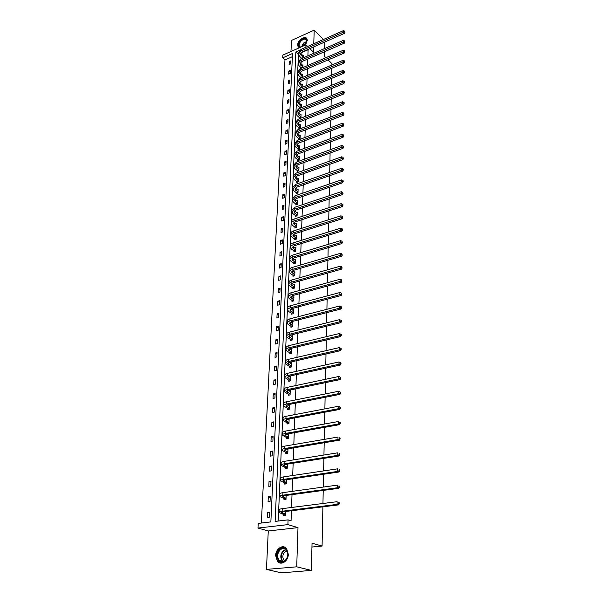 <?xml version="1.0" encoding="UTF-8"?>
<svg xmlns="http://www.w3.org/2000/svg" width="603" height="603" viewBox="0 0 603 603"><rect width="100%" height="100%" fill="white"/><g stroke="black" fill="none" stroke-linecap="round" stroke-linejoin="round"><path stroke-width="0.9" d="M299.653 47.629L298.018 46.461L297.678 44.765C297.633 40.122 305.322 35.17 306.957 38.818L307.296 40.469L304.99 45.263M288.317 554.315C288.309 561.235 280.847 565.938 277.365 561.28L275.639 555.514C275.699 548.609 283.139 543.944 286.636 548.67L288.317 554.315M322.884 506.837L322.085 546.047L312.045 543.205L311.359 570.4L281.397 572.85L266.451 569.398L296.714 566.82L297.988 527.633L287.895 524.618L257.978 528.062L258.227 523.404L270.86 521.904L292.53 53.479L282.686 57.835L282.83 55.107L305.977 44.818L305.887 47.245M311.359 570.4L296.714 566.82M323.412 39.489L314.208 30.15L291.498 40.409L290.97 51.489M297.988 527.633L268.275 530.972L266.451 569.398M268.275 530.972L257.978 528.062M292.38 56.682L284.955 59.946L261.34 523.035M284.955 59.946L282.686 57.835M328.145 59.908L331.921 63.654L331.891 65.018M331.831 68.229L331.688 75.126M331.62 78.345L331.477 85.37M331.416 88.596L331.266 95.741M331.205 98.975L331.055 106.256M330.987 109.497L330.836 116.914M330.768 120.163L330.617 127.715M330.55 130.972L330.391 138.667M330.323 141.931L330.165 149.77M330.097 153.034L329.939 161.016M329.871 164.295L329.705 172.428M329.637 175.707L329.472 183.998M329.404 187.284L329.23 195.734M329.163 199.02L328.989 207.628M328.921 210.922L328.741 219.703M328.673 223.004L328.492 231.944M328.424 235.253L328.236 244.366M328.168 247.675L327.979 256.976M327.911 260.285L327.723 269.767M327.655 273.084L327.452 282.747M327.384 286.063L327.188 295.915M327.12 299.246L326.916 309.294M326.849 312.618L326.638 322.869M326.57 326.2L326.359 336.655M326.291 339.986L326.072 350.652M326.004 353.991L325.778 364.868M325.71 368.207L325.484 379.302M325.416 382.641L325.183 393.97M325.115 397.309L324.881 408.864M324.813 412.211L324.572 424.007M324.504 427.354L324.263 439.391M324.195 442.738L323.939 455.024M323.871 458.37L323.615 470.913M323.547 474.26L323.291 487.073M323.223 490.412L322.952 503.497M311.947 547.034L322.085 546.047M302.42 65.177L302.992 64.928L302.894 67.581M300.505 88.098L300.528 87.488M301.621 84.624L302.231 84.367L302.118 87.427M299.721 107.47L299.691 108.201L301.327 107.545L301.455 104.304L300.807 104.56M298.9 127.972L298.869 128.718L300.52 128.077L300.656 124.753L299.97 125.017M298.055 149.009L298.025 149.778L299.699 149.152L299.834 145.738L299.103 146.009M297.189 170.604L297.158 171.395L298.854 170.785L298.99 167.28L298.214 167.559M296.299 192.787L296.269 193.593L297.98 193.005L298.123 189.402L297.294 189.689M295.387 215.565L295.349 216.402L297.091 215.829L297.234 212.128L296.344 212.422M294.445 238.976L294.407 239.836L296.171 239.285L296.322 235.479L295.364 235.781M293.48 263.051L293.442 263.926L295.229 263.398L295.38 259.494L294.347 259.803M292.485 287.804L292.447 288.709L294.256 288.204L294.415 284.179L293.292 284.495M291.46 313.274L291.422 314.201L293.262 313.726L293.42 309.588L292.191 309.912M290.412 339.489L290.367 340.446L292.229 339.994L292.395 335.735L291.053 336.067M289.327 366.481L289.289 367.468L291.174 367.046L291.347 362.652L289.855 362.991M288.211 394.287L288.166 395.304L290.081 394.912L290.262 390.39L288.596 390.736M287.058 422.952L287.013 423.999L288.958 423.638L289.139 418.972L287.269 419.326M285.875 452.499L285.83 453.577L287.797 453.252L287.97 448.82M284.646 482.98L284.601 484.096L286.606 483.81L286.764 479.656M283.387 514.442L283.342 515.595L285.37 515.346L285.521 511.487M298.47 53.999L278.202 521.037M299.495 50.396L295.847 52.009L275.134 521.399L288.076 519.869L291.068 520.781L291.43 510.756M291.55 507.477L292.01 494.648M292.131 491.37L292.583 478.797M292.704 475.518L293.148 463.202M293.269 459.923L293.706 447.856M293.819 444.569L294.249 432.75M294.37 429.464L294.792 417.879M294.905 414.593L295.319 403.234M295.44 399.947L295.839 388.814M295.96 385.536L296.352 374.621M296.472 371.335L296.857 360.632M296.978 357.353L297.354 346.861M297.475 343.582L297.852 333.293M297.965 330.014L298.334 319.922M298.447 316.643L298.809 306.746M298.93 303.475L299.276 293.767M299.397 290.495L299.744 280.975M299.857 277.704L300.196 268.365M300.317 265.094L300.648 255.928M300.761 252.672L301.093 243.68M301.206 240.416L301.53 231.59M301.643 228.341L301.96 219.68M302.073 216.424L302.382 207.929M302.502 204.681L302.804 196.344M302.917 193.096L303.219 184.91M303.332 181.676L303.626 173.634M303.739 170.408L304.025 162.516M304.146 159.29L304.425 151.541M304.538 148.315L304.817 140.71M304.93 137.492L305.201 130.029M305.314 126.818L305.585 119.484M305.698 116.273L305.962 109.075M306.075 105.872L306.332 98.802M306.445 95.606L306.701 88.664M306.814 85.475L307.063 78.654M307.176 75.465L307.417 68.765M307.53 65.591L307.771 59.011M307.884 55.838L308.103 49.755L300.822 52.966M284.021 498.591L283.975 499.721L285.988 499.457L286.146 495.447M285.264 467.619L285.219 468.719L287.209 468.41L287.375 464.114M286.47 437.612L286.425 438.675L288.385 438.328L288.558 433.768M287.639 408.51L287.593 409.543L289.523 409.166L289.704 404.575L287.94 404.922M288.769 380.282L288.731 381.284L290.631 380.877L290.804 376.415L289.236 376.762M289.87 352.883L289.832 353.855L291.709 353.418L291.875 349.092L290.458 349.431M290.94 326.283L290.902 327.233L292.749 326.766L292.915 322.567L291.626 322.891M291.98 300.445L291.942 301.364L293.759 300.874L293.925 296.789L292.749 297.113M292.983 275.337L292.945 276.234L294.746 275.714L294.905 271.749L293.827 272.059M293.963 250.931L293.932 251.798L295.704 251.255L295.854 247.403L294.859 247.705M294.92 227.195L294.882 228.04L296.631 227.474L296.782 223.728L295.854 224.022M295.847 204.1L295.809 204.922L297.543 204.334L297.686 200.686L296.827 200.98M296.744 181.624L296.714 182.423L298.417 181.82L298.56 178.269L297.754 178.548M297.626 159.735L297.596 160.511L299.276 159.893L299.412 156.433L298.666 156.712M298.477 138.419L298.447 139.18L300.113 138.547L300.249 135.178L299.54 135.449M299.314 117.653L299.284 118.392L300.927 117.743L301.055 114.457L300.392 114.721M300.128 97.415L300.098 98.138L301.719 97.467L301.847 94.272L301.221 94.528M300.905 78.119L300.92 77.681M302.02 74.84L302.616 74.584L302.502 77.44M302.804 55.634L303.369 55.386L303.271 57.85M288.076 519.869L287.895 524.618M324.527 51.737L324.414 56.207L325.914 57.7M324.768 42.037L324.61 48.549M309.844 48.617L313.485 52.197L313.658 46.928M313.764 43.763L314.208 30.15M307.651 46.469L305.977 44.818M290.812 60.888L290.669 63.91L289.108 64.589L289.259 61.566L290.812 60.888M290.367 70.378L290.216 73.438L288.656 74.116L288.799 71.048L290.367 70.378M289.915 79.98L289.764 83.086L288.189 83.749L288.34 80.651L289.915 79.98M289.455 89.711L289.304 92.854L287.721 93.51L287.872 90.367L289.455 89.711M288.988 99.555L288.837 102.744L287.247 103.392L287.397 100.211L288.988 99.555M288.52 109.535L288.362 112.753L286.764 113.402L286.915 110.183L288.52 109.535M288.038 119.635L287.887 122.899L286.274 123.54L286.433 120.276L288.038 119.635M287.556 129.864L287.405 133.173L285.777 133.806L285.943 130.497L287.556 129.864M287.073 140.228L286.915 143.574L285.279 144.2L285.438 140.853L287.073 140.228M286.576 150.727L286.417 154.119L284.774 154.73L284.933 151.345L286.576 150.727M286.071 161.363L285.912 164.8L284.262 165.403L284.42 161.966L286.071 161.363M285.566 172.134L285.4 175.616L283.742 176.212L283.907 172.737L285.566 172.134M285.053 183.048L284.887 186.583L283.214 187.171L283.38 183.644L285.053 183.048M284.533 194.113L284.36 197.686L282.679 198.266L282.845 194.694L284.533 194.113M283.998 205.321L283.832 208.947L282.136 209.52L282.31 205.894L283.998 205.321M283.463 216.688L283.289 220.359L281.586 220.917L281.759 217.246L283.463 216.688M282.92 228.198L282.747 231.929L281.028 232.479L281.209 228.756L282.92 228.198M282.37 239.873L282.196 243.65L280.463 244.192L280.644 240.416L282.37 239.873M281.812 251.707L281.631 255.536L279.89 256.064L280.078 252.242L281.812 251.707M281.247 263.707L281.066 267.589L279.317 268.109L279.498 264.235L281.247 263.707M280.674 275.88L280.485 279.815L278.729 280.32L278.918 276.385L280.674 275.88M280.094 288.211L279.905 292.206L278.126 292.704L278.322 288.716L280.094 288.211M279.506 300.731L279.31 304.779L277.523 305.261L277.719 301.214L279.506 300.731M278.903 313.417L278.707 317.525L276.913 317.992L277.109 313.892L278.903 313.417M278.3 326.291L278.104 330.459L276.287 330.919L276.491 326.758L278.3 326.291M277.681 339.353L277.478 343.582L275.661 344.027L275.865 339.798L277.681 339.353M277.056 352.604L276.852 356.893L275.021 357.323L275.224 353.041L277.056 352.604M276.423 366.051L276.219 370.4L274.373 370.815L274.576 366.473L276.423 366.051M275.782 379.694L275.571 384.111L273.709 384.51L273.92 380.101L275.782 379.694M275.126 393.548L274.915 398.025L273.038 398.41L273.257 393.932L275.126 393.548M274.463 407.598L274.244 412.15L272.36 412.52L272.579 407.975L274.463 407.598M273.792 421.874L273.574 426.487L271.674 426.841L271.893 422.228L273.792 421.874M273.106 436.353L272.888 441.049L270.973 441.381L271.199 436.7L273.106 436.353M272.413 451.067L272.187 455.83L270.265 456.147L270.491 451.391L272.413 451.067M271.712 466.006L271.478 470.837L269.541 471.139L269.775 466.307L271.712 466.006M270.996 481.171L270.762 486.086L268.802 486.372L269.044 481.465L270.996 481.171M270.265 496.586L270.031 501.575L268.064 501.839L268.305 496.849L270.265 496.586M269.526 512.241L269.292 517.306L267.302 517.547L267.551 512.49L269.526 512.241M298.093 54.164L295.847 52.009M269.488 513.085L267.551 512.49M270.227 497.483L268.305 496.849M270.951 482.129L269.044 481.465M271.659 467.008L269.775 466.307M287.473 449.454L286.674 449.039M272.36 452.122L270.491 451.391M288.159 434.62L286.892 434.062M273.053 437.461L271.199 436.7M273.732 423.02L271.893 422.228M274.403 408.796L272.579 407.975M275.066 394.784L273.257 393.932M275.714 380.975L273.92 380.101M276.362 367.37L274.576 366.473M276.988 353.969L275.224 353.041M277.614 340.755L275.865 339.798M278.232 327.731L276.491 326.758M278.835 314.894L277.109 313.892M279.43 302.239L277.719 301.214M280.018 289.757L278.322 288.716M280.599 277.448L278.918 276.385M281.171 265.312L279.498 264.235M281.737 253.35L280.078 252.242M282.294 241.539L280.644 240.416M282.845 229.894L281.209 228.756M283.387 218.407L281.759 217.246M283.915 207.07L282.31 205.894M284.443 195.885L282.845 194.694M284.963 184.85L283.38 183.644M285.483 173.958L283.907 172.737M285.988 163.209L284.42 161.966M286.485 152.597L284.933 151.345M286.983 142.12L285.438 140.853M287.465 131.778L285.943 130.497M287.948 121.572L286.433 120.276M288.422 111.487L286.915 110.183M288.897 101.53L287.397 100.211M289.357 91.701L287.872 90.367M289.817 81.993L288.34 80.651M290.269 72.405L288.799 71.048M290.714 62.931L289.259 61.566M285.234 514.005L281.586 512.573L283.644 511.721L338.554 504.884L337.107 504.379L282.136 511.246C280.011 511.532 278.985 511.962 279.053 512.52L283.206 514.253L285.415 514.193M284.375 515.467L283.206 514.253M338.705 503.58L339.285 503.784L339.293 502.714L338.72 502.51L338.705 503.58L337.107 504.379L337.137 501.696L282.242 508.653C280.124 508.947 279.099 509.377 279.159 509.95L279.061 512.324M338.72 502.51L339.293 502.714M339.285 503.784L338.554 504.884M286.146 495.545L285.664 495.508M285.852 498.131L282.242 496.608L284.284 495.696L338.765 488.309L337.326 487.767L282.792 495.191C280.681 495.5 279.664 495.952 279.732 496.555L283.84 498.402L286.033 498.319M284.97 499.593L283.84 498.402M338.909 486.983L339.481 487.201L339.497 486.146L338.924 485.928L338.909 486.983L337.326 487.767L337.356 485.129L282.89 492.643C280.794 492.953 279.769 493.412 279.837 494.023L279.739 496.344M338.924 485.928L339.497 486.146M339.481 487.201L338.765 488.309M286.757 479.958L285.897 479.784M286.47 482.506L282.89 480.893L284.918 479.928L338.969 471.998L337.544 471.433L283.433 479.393C281.345 479.724 280.335 480.207 280.395 480.847L284.473 482.792L286.644 482.694M285.566 483.96L284.473 482.792M339.112 470.657L339.685 470.883L339.693 469.85L339.127 469.616L339.112 470.657L337.544 471.433L337.574 468.84L283.538 476.883C281.45 477.222 280.44 477.704 280.501 478.352L280.403 480.621M339.127 469.616L339.693 469.85M339.685 470.883L338.969 471.998M284.94 560.941C278.729 566.33 273.581 553.984 279.943 549.197C286.056 543.77 291.385 556.049 284.94 560.941M280.425 549.71C277.342 553.034 276.883 556.531 279.046 560.202C280.817 562.056 282.815 562.184 285.053 560.579C288.144 557.255 288.611 553.765 286.478 550.109C284.691 548.21 282.671 548.082 280.425 549.71M284.706 560.843L283.907 560.134C282.196 557.255 282.558 554.519 284.978 551.911L287.073 551.029M284.691 547.147L279.581 548.338C275.752 552.469 275.179 556.81 277.87 561.363L280.81 563.142M300.4 47.298C297.988 46.092 298.146 43.815 300.882 40.476C304.967 37.605 306.95 38.17 306.821 42.165L304.982 45.263M306.754 42.368L306.626 40.13C305.412 38.615 303.618 38.863 301.244 40.868C299.427 42.828 298.832 44.622 299.465 46.25L300.693 47.17M303.347 45.986L304.583 44.26L306.49 43.062M306.821 38.584C305.141 37.424 303.068 37.929 300.596 40.107C298.342 42.534 297.611 44.758 298.395 46.77L298.764 47.275M287.352 464.627L286.184 464.302M287.073 467.121L283.523 465.426L285.543 464.4L339.172 455.958L337.755 455.363L284.073 463.843C281.993 464.197 280.99 464.709 281.051 465.38L285.091 467.431L287.247 467.31M286.146 468.576L285.091 467.431M339.316 454.602L339.881 454.843L339.888 453.818L339.323 453.577L339.316 454.602L337.755 455.363L337.786 452.815L284.171 461.37C282.098 461.732 281.096 462.245 281.156 462.923L281.058 465.147M339.323 453.577L339.888 453.818M339.881 454.843L339.172 455.958M287.948 449.521L286.5 449.069M287.669 451.979L284.149 450.207L286.154 449.129L339.368 440.182L337.966 439.557L284.691 448.542C282.634 448.911 281.639 449.454 281.691 450.162L285.694 452.303L287.842 452.175M286.719 453.433L285.694 452.303M339.512 438.803L340.069 439.059L340.084 438.057L339.519 437.801L339.512 438.803L337.966 439.557L337.997 437.047L284.797 446.107C282.739 446.484 281.737 447.034 281.797 447.743L281.707 449.913M339.519 437.801L340.084 438.057M340.069 439.059L339.368 440.182M288.528 434.657L286.847 434.07M288.249 437.069L284.767 435.223L286.757 434.085L339.557 424.663L338.17 424.015L285.309 433.474C283.267 433.874 282.272 434.439 282.332 435.17L286.297 437.416L288.422 437.265M287.284 438.524L286.297 437.416M339.7 423.268L340.258 423.532L340.273 422.545L339.715 422.281L339.7 423.268L338.17 424.015L338.2 421.542L285.407 431.085C283.365 431.484 282.377 432.05 282.43 432.796L282.34 434.914M339.715 422.281L340.273 422.545M340.258 423.532L339.557 424.663M289.101 420.02L287.224 419.304M288.829 422.394L285.37 420.464L287.352 419.281L339.753 409.392L338.373 408.713L285.912 418.648C283.885 419.062 282.897 419.65 282.958 420.419L286.885 422.756L289.003 422.59M287.85 423.841L286.885 422.756M339.896 407.982L340.446 408.254L340.454 407.281L339.904 407.01L339.896 407.982L338.373 408.713L338.404 406.286L286.01 416.289C283.983 416.711 283.003 417.306 283.056 418.075L282.965 420.148M338.404 406.286L339.904 407.01M340.446 408.254L339.753 409.392M289.666 405.6L287.616 404.771M289.395 407.937L285.965 405.94L287.933 404.703L339.941 394.362L338.569 393.661L286.515 404.04C284.495 404.477 283.516 405.095 283.568 405.894L287.465 408.314L289.568 408.133M288.4 409.384L287.465 408.314M340.077 392.937L340.627 393.224L340.635 392.267L340.092 391.98L340.077 392.937L338.569 393.661L338.6 391.272L286.606 401.726C284.593 402.163 283.614 402.781 283.666 403.588L283.583 405.608M338.6 391.272L340.092 391.98M340.627 393.224L339.941 394.362M290.216 391.407L288.03 390.465M289.953 393.699L286.553 391.626L288.505 390.345L340.122 379.573L338.765 378.85L287.096 389.666C285.098 390.118 284.126 390.759 284.179 391.588L288.038 394.091L290.118 393.895M288.943 395.146L288.038 394.091M340.265 378.134L340.808 378.428L340.816 377.486L340.273 377.192L340.265 378.134L338.765 378.85L338.796 376.491L287.194 387.382C285.196 387.835 284.224 388.475 284.269 389.312L284.186 391.294M338.796 376.491L340.273 377.192M340.808 378.428L340.122 379.573M290.767 377.418L288.46 376.37M290.503 379.671L287.134 377.538L289.078 376.212L340.303 365.019L338.961 364.265L287.676 375.503C285.694 375.971 284.722 376.634 284.774 377.493L288.603 380.078L290.669 379.875M289.485 381.119L288.603 380.078M340.446 363.564L340.981 363.865L340.996 362.938L340.454 362.637L340.446 363.564L338.961 364.265L338.992 361.951L287.767 373.257C285.784 373.724 284.82 374.395 284.865 375.254L284.789 377.192M338.992 361.951L340.454 362.637M340.981 363.865L340.303 365.019M291.309 363.639L288.897 362.493M291.045 365.855L287.706 363.654L289.636 362.282L340.484 350.682L339.15 349.906L288.249 361.559C286.274 362.041 285.317 362.727 285.362 363.617L289.161 366.277L291.211 366.059M290.013 367.302L289.161 366.277M340.627 349.212L341.155 349.521L341.17 348.617L340.635 348.3L340.627 349.212L339.15 349.906L339.18 347.63L288.34 359.343C286.372 359.833 285.407 360.519 285.453 361.408L285.377 363.3M339.18 347.63L340.635 348.3M341.155 349.521L340.484 350.682M291.837 350.064L289.35 348.828M291.581 352.242L288.264 349.981L290.186 348.564L340.665 336.572L339.338 335.781L288.807 347.818C286.855 348.323 285.897 349.024 285.943 349.936L287.277 351.383L289.704 352.687L291.746 352.446M290.54 353.69L289.704 352.687M340.801 335.087L341.328 335.411L341.336 334.514L340.808 334.19L340.801 335.087L339.338 335.781L339.368 333.534L288.897 345.64C286.945 346.137 285.988 346.853 286.033 347.765L285.95 349.619M339.368 333.534L340.808 334.19M341.328 335.411L340.665 336.572M292.357 336.685L289.802 335.366M292.101 338.833L288.822 336.504L290.721 335.049L340.838 322.68L339.519 321.859L289.365 334.281C287.42 334.801 286.47 335.532 286.508 336.466L287.835 337.944L290.247 339.285L292.267 339.037M291.053 340.28L290.247 339.285M340.974 321.18L341.494 321.512L341.509 320.63L340.981 320.299L340.974 321.18L339.519 321.859L339.549 319.65L289.448 332.132C287.51 332.652 286.561 333.384 286.598 334.326L286.523 336.135M339.549 319.65L340.981 320.299M341.494 321.512L340.838 322.68M292.877 323.502L290.254 322.092M292.621 325.612L289.365 323.231L291.257 321.731L341.004 308.992L339.7 308.156L289.907 320.947C287.978 321.482 287.036 322.228 287.073 323.193L288.385 324.708L290.774 326.08L292.787 325.816M291.566 327.06L290.774 326.08M341.14 307.485L341.667 307.824L341.155 306.618L341.14 307.485L339.7 308.156L339.73 305.977L289.99 318.829C288.068 319.364 287.118 320.118 287.164 321.082L287.088 322.854M339.73 305.977L341.155 306.618M341.667 307.824L341.004 308.992M293.382 310.515L290.714 309.022M293.133 312.588L289.9 310.146L291.784 308.608L341.177 295.515L339.881 294.663L290.442 307.809C288.528 308.352 287.586 309.12 287.631 310.108L288.927 311.668L291.302 313.07L293.299 312.791M292.071 314.035L291.302 313.07M341.313 294L341.826 294.347L341.841 293.488L341.321 293.141L341.313 294L339.881 294.663L339.911 292.515L290.525 305.721C288.611 306.271 287.676 307.04 287.714 308.027L287.639 309.761M339.911 292.515L341.321 293.141M341.826 294.347L341.177 295.515M293.887 297.709L291.181 296.141M293.638 299.751L290.435 297.249L292.304 295.681L341.343 282.242L340.062 281.367L290.97 294.859C289.071 295.417 288.136 296.201 288.174 297.211L289.463 298.809L291.814 300.241L293.797 299.955M292.568 301.199L291.814 300.241M341.479 280.712L341.991 281.066L341.486 279.867L341.479 280.712L340.062 281.367L340.084 279.257L291.053 292.802C289.154 293.36 288.226 294.151 288.264 295.169L288.189 296.857M340.084 279.257L341.486 279.867M341.991 281.066L341.343 282.242M294.377 285.083L291.641 283.44M294.136 287.096L290.955 284.541L292.817 282.935L341.502 269.164L340.235 268.267L291.49 282.091C289.606 282.671 288.679 283.47 288.709 284.503L289.99 286.131L292.327 287.601L294.294 287.299M293.058 288.536L292.327 287.601M341.637 267.626L342.15 267.981L341.652 266.79L341.637 267.626L340.235 268.267L340.258 266.187L291.573 280.063C289.689 280.644 288.762 281.45 288.799 282.483L288.724 284.141M340.258 266.187L341.652 266.79M342.15 267.981L341.502 269.164M294.867 272.639L292.108 270.92M294.626 274.614L291.468 272.013L293.314 270.37L341.667 256.283L340.401 255.371L292.003 269.511C290.126 270.099 289.206 270.92 289.244 271.976L290.51 273.641L292.824 275.134L294.784 274.825M293.54 276.061L292.824 275.134M341.795 254.73L342.3 255.099L341.811 253.908L341.795 254.73L340.401 255.371L340.431 253.32L292.086 267.513C290.216 268.101 289.289 268.93 289.327 269.986L289.259 271.606M340.431 253.32L341.811 253.908M342.3 255.099L341.667 256.283M295.349 260.368L292.568 258.574M295.108 262.313L291.98 259.659L293.812 257.978L341.826 243.582L340.574 242.655L292.515 257.112C290.646 257.715 289.734 258.551 289.764 259.622L291.023 261.318L293.322 262.84L295.266 262.524M294.015 263.76L293.322 262.84M341.954 242.029L342.459 242.398L341.969 241.215L341.954 242.029L340.574 242.655L340.597 240.635L292.591 255.137C290.729 255.74 289.817 256.584 289.847 257.662L289.779 259.245M340.597 240.635L341.969 241.215M342.459 242.398L341.826 243.582M295.824 248.27L293.028 246.408M295.583 250.185L292.478 247.479L294.302 245.768L341.984 231.07L340.74 230.127L293.013 244.878C291.159 245.496 290.247 246.348 290.284 247.449L291.528 249.175L293.812 250.727L295.734 250.388M294.49 251.624L293.812 250.727M342.112 229.502L342.61 229.886L342.12 228.71L342.112 229.502L340.74 230.127L340.763 228.138L293.088 242.941C291.241 243.552 290.329 244.411 290.367 245.511L290.299 247.057M340.763 228.138L342.12 228.71M342.61 229.886L341.984 231.07M296.284 236.331L293.48 234.409M296.05 238.223L292.968 235.471L294.784 233.73L342.135 218.738L340.899 217.781L293.503 232.826C291.664 233.451 290.759 234.326 290.789 235.441L292.025 237.19L294.287 238.773L296.209 238.426M294.957 239.662L294.287 238.773M342.263 217.163L342.76 217.547L342.278 216.379L342.263 217.163L340.899 217.781L340.929 215.821L293.586 230.911C291.746 231.537 290.842 232.411 290.872 233.527L290.804 235.042M340.929 215.821L342.278 216.379M342.76 217.547L342.135 218.738M296.751 224.565L293.932 222.575M296.51 226.427L293.457 223.63L295.259 221.851L342.285 206.588L341.064 205.608L293.993 220.939C292.161 221.572 291.264 222.462 291.294 223.592L292.515 225.379L294.761 226.984L296.668 226.63M295.417 227.866L294.761 226.984M342.421 205.005L342.911 205.397L342.919 204.621L342.429 204.229L342.421 205.005L341.064 205.608L341.087 203.678L294.068 219.047C292.244 219.688 291.339 220.577 291.37 221.716L291.309 223.193M341.087 203.678L342.429 204.229M342.911 205.397L342.285 206.588M297.204 212.957L294.385 210.899M296.97 214.789L293.94 211.947L295.726 210.146L342.436 194.603L341.223 193.616L294.468 209.211L291.784 211.917L293.005 213.726L295.229 215.361L297.121 214.992M295.869 216.228L295.229 215.361M342.564 193.013L343.054 193.412L342.579 192.251L342.564 193.013L341.223 193.616L341.245 191.709L294.543 207.349L291.867 210.055L291.807 211.51M341.245 191.709L342.579 192.251M343.054 193.412L342.436 194.603M297.648 201.508L294.829 199.389M297.422 203.309L294.415 200.43L296.194 198.591L342.587 182.792L341.373 181.789L294.942 197.648L292.274 200.392L293.48 202.239L295.696 203.889L297.573 203.513M296.314 204.749L295.696 203.889M342.715 181.194L343.197 181.593L343.205 180.847L342.723 180.44L342.715 181.194L341.373 181.789L341.404 179.905L295.018 195.809L292.349 198.56L292.289 199.985M341.404 179.905L342.723 180.44M343.197 181.593L342.587 182.792M298.093 190.209L295.274 188.03M297.867 191.98L294.875 189.063L296.646 187.201L342.73 171.146L341.532 170.129L295.41 186.244L292.757 189.033L293.955 190.895L296.148 192.576L298.018 192.191M296.759 193.427L296.148 192.576M342.858 169.541L343.341 169.948L343.348 169.209L342.866 168.802L342.858 169.541L341.532 170.129L341.554 168.275L295.478 184.428L292.832 187.224L292.772 188.611M341.554 168.275L342.866 168.802M343.341 169.948L342.73 171.146M298.53 179.061L295.711 176.83M298.304 180.81L295.342 177.847L297.098 175.963L342.873 159.659L341.682 158.627L295.869 174.991L293.231 177.817L294.415 179.709L296.601 181.413L298.455 181.021M297.196 182.249L296.601 181.413M343.001 158.054L343.476 158.461L343.009 157.323L343.001 158.054L341.682 158.627L341.705 156.803L295.937 173.197L293.307 176.038L293.246 177.395M341.705 156.803L343.009 157.323M343.476 158.461L342.873 159.659M298.96 168.064L296.141 165.78M298.734 169.79L295.794 166.79L297.543 164.868L343.017 148.338L341.833 147.29L296.322 163.888L293.699 166.76L294.875 168.674L297.038 170.393L298.884 169.993M297.626 171.222L297.038 170.393M343.145 146.717L343.612 147.14L343.627 146.416L343.152 146.001L343.145 146.717L341.833 147.29L341.856 145.489L296.39 162.124L293.774 164.996L293.721 166.322M341.856 145.489L343.152 146.001M343.612 147.14L343.017 148.338M299.382 157.21L296.57 154.873M299.163 158.906L296.239 155.868L297.98 153.931L343.16 137.167L341.984 136.112L296.766 152.936L294.166 155.838L295.327 157.782L297.475 159.524L299.307 159.117M298.055 160.345L297.475 159.524M343.28 135.547L343.748 135.969L343.763 135.253L343.288 134.831L343.28 135.547L341.984 136.112L342.007 134.333L296.842 151.195L294.234 154.104L294.181 155.408M342.007 134.333L343.288 134.831M343.748 135.969L343.16 137.167M299.804 146.499L297 144.109M299.585 148.172L296.684 145.097L298.417 143.137L343.295 126.148L342.127 125.085L297.211 142.127L294.618 145.067L295.779 147.034L297.912 148.798L299.729 148.383M298.47 149.612L297.912 148.798M343.416 124.519L343.883 124.949L343.431 123.819L343.416 124.519L342.127 125.085L342.15 123.329L297.279 140.409L294.694 143.356L294.641 144.63M342.15 123.329L343.431 123.819M343.883 124.949L343.295 126.148M300.219 135.931L297.422 133.489M300 137.574L297.121 134.469L298.839 132.479L343.431 115.279L342.27 114.201L297.641 131.462L295.071 134.439L296.216 136.429L298.334 138.208L300.143 137.786M298.892 139.014L298.334 138.208M343.552 113.65L344.019 114.08L343.567 112.957L343.552 113.65L342.27 114.201L342.293 112.475L297.716 129.766L295.138 132.75L295.086 133.994M342.293 112.475L343.567 112.957M344.019 114.08L343.431 115.279M300.626 125.499L297.837 123.004M300.407 127.12L297.55 123.977L299.261 121.964L343.567 104.56L342.414 103.467L298.07 120.939L295.515 123.947L296.653 125.959L298.756 127.761L300.55 127.331M299.299 128.552L298.756 127.761M343.687 102.925L344.147 103.362L344.155 102.676L343.695 102.239L343.687 102.925L342.414 103.467L342.436 101.764L298.146 119.258L295.583 122.281L295.53 123.494M342.436 101.764L343.695 102.239M344.147 103.362L343.567 104.56M301.025 115.196L298.244 112.655M300.814 116.794L297.98 113.62L299.676 111.585L343.695 93.985L342.557 92.877L298.5 110.545L295.952 113.59L297.083 115.625L299.171 117.442L300.957 117.005M299.706 118.226L299.171 117.442M343.823 92.342L344.275 92.779L344.283 92.108L343.831 91.664L343.823 92.342L342.557 92.877L342.579 91.196L298.568 108.894L296.02 111.947L295.975 113.138M342.579 91.196L343.831 91.664M344.275 92.779L343.695 93.985M301.425 105.028L298.658 102.442M301.214 106.603L298.395 103.399L300.09 101.342L343.823 83.546L342.692 82.43L298.915 100.294L296.382 103.369L297.505 105.419L299.578 107.259L301.357 106.814M300.106 108.035L299.578 107.259M343.951 81.895L344.403 82.34L344.411 81.676L343.959 81.232L343.951 81.895L342.692 82.43L342.715 80.772L298.982 98.658L296.457 101.741L296.405 102.909M342.715 80.772L343.959 81.232M344.403 82.34L343.823 83.546M301.817 94.988L299.058 92.357M301.606 96.54L298.809 93.307L300.498 91.226L343.959 73.242L342.828 72.126L299.329 90.171L296.812 93.277L297.927 95.349L299.985 97.204L301.749 96.751M300.498 97.972L299.985 97.204M344.079 71.591L344.524 72.043L344.539 71.388L344.087 70.935L344.079 71.591L342.828 72.126L342.851 70.483L299.397 88.558L296.88 91.671L296.834 92.809M342.851 70.483L344.087 70.935M344.524 72.043L343.959 73.242M302.209 85.076L299.457 82.4M301.997 86.606L299.224 83.342L300.897 81.247L344.079 63.081L342.964 61.951L299.736 80.176L297.234 83.312L298.342 85.4L300.384 87.277L302.141 86.817M300.837 87.955L300.384 87.277M344.207 61.423L344.652 61.875L344.215 60.775L344.207 61.423L342.964 61.951L342.986 60.33L299.804 78.586L297.302 81.729L297.256 82.845M342.986 60.33L344.215 60.775M344.652 61.875L344.079 63.081M302.593 75.285L299.849 72.571M302.382 76.792L299.623 73.498L301.289 71.388L344.207 53.049L343.099 51.903L300.143 70.31L297.648 73.476L298.749 75.586L300.776 77.47L302.525 77.003M301.138 78.021L300.776 77.47M344.328 51.391L344.773 51.843L344.336 50.75L344.328 51.391L343.099 51.903L343.115 50.313L300.204 68.734L297.716 71.908L297.671 73.001M343.115 50.313L344.336 50.75M344.773 51.843L344.207 53.049M302.97 65.621L300.241 62.863M302.766 67.106L300.023 63.782L301.681 61.649L344.336 43.145L343.228 41.991L300.543 60.564L298.063 63.76L299.148 65.885L301.168 67.792L302.902 67.317M301.44 68.207L301.168 67.792M344.449 41.479L344.893 41.939L344.464 40.853L344.449 41.479L343.228 41.991L343.25 40.416L300.603 59.011L298.131 62.215L298.086 63.285M343.25 40.416L344.464 40.853M344.893 41.939L344.336 43.145M303.339 56.071L300.626 53.275M303.136 57.534L300.422 54.187L302.065 52.039L344.456 33.369L343.356 32.208L300.935 50.946L298.47 54.164L299.548 56.305L301.553 58.227L303.279 57.745M344.577 31.703L345.014 32.17L344.584 31.077L344.577 31.703L343.356 32.208L343.378 30.655L300.995 49.416L298.538 52.642L298.493 53.682M343.378 30.655L344.584 31.077M345.014 32.17L344.456 33.369M282.566 513.176L282.619 511.902M282.136 511.246L282.242 508.653M283.214 497.249L283.267 495.892M282.792 495.191L282.89 492.643M283.847 481.571L283.907 480.131M283.433 479.393L283.538 476.883M282.852 561.642L282.166 560.971C279.996 557.323 280.455 553.833 283.531 550.516L285.807 549.439M286.124 549.725L283.9 550.773C280.636 554.534 280.425 558.122 283.267 561.544M301.485 46.815L303.497 43.084L306.897 41.366M306.882 41.72L303.776 43.371L301.877 46.642M284.48 466.142L284.541 464.627M284.073 463.843L284.171 461.37M285.091 450.954L285.159 449.356M284.691 448.542L284.797 446.107M285.701 435.999L285.769 434.333M285.309 433.474L285.407 431.085M286.297 421.278L286.365 419.537M285.912 418.648L286.01 416.289M286.885 406.776L286.96 404.975M286.515 404.04L286.606 401.726M287.465 392.5L287.541 390.623M287.096 389.666L287.194 387.382M288.038 378.435L288.113 376.498M287.676 375.503L287.767 373.257M288.596 364.589L288.679 362.584M288.249 361.559L288.34 359.343M289.154 350.938L289.236 348.873M288.807 347.818L288.897 345.64M289.696 337.492L289.787 335.366M289.365 334.281L289.448 332.132M290.231 324.241L290.322 322.138M289.907 320.947L289.99 318.829M290.767 311.178L290.85 309.105M290.442 307.809L290.525 305.721M291.287 298.312L291.37 296.261M290.97 294.859L291.053 292.802M291.799 285.626L291.882 283.606M291.49 282.091L291.573 280.063M292.312 273.114L292.387 271.131M292.003 269.511L292.086 267.513M292.809 260.782L292.892 258.823M292.515 257.112L292.591 255.137M293.307 248.624L293.382 246.695M293.013 244.878L293.088 242.941M293.789 236.64L293.865 234.733M293.503 232.826L293.586 230.911M294.272 224.813L294.347 222.937M293.993 220.939L294.068 219.047M294.746 213.153L294.822 211.299M294.468 209.211L294.543 207.349M295.214 201.651L295.282 199.819M294.942 197.648L295.018 195.809M295.674 190.299L295.741 188.498M295.41 186.244L295.478 184.428M296.126 179.106L296.194 177.327M295.869 174.991L295.937 173.197M296.57 168.064L296.646 166.307M296.322 163.888L296.39 162.124M297.015 157.164L297.083 155.431M296.766 152.936L296.842 151.195M297.452 146.401L297.52 144.697M297.211 142.127L297.279 140.409M297.882 135.788L297.95 134.1M297.641 131.462L297.716 129.766M298.312 125.311L298.372 123.645M298.07 120.939L298.146 119.258M298.726 114.969L298.794 113.326M298.5 110.545L298.568 108.894M299.141 104.756L299.209 103.136M298.915 100.294L298.982 98.658M299.548 94.679L299.616 93.073M299.329 90.171L299.397 88.558M299.955 84.729L300.023 83.146M299.736 80.176L299.804 78.586M300.354 74.9L300.415 73.34M300.143 70.31L300.204 68.734M300.746 65.199L300.807 63.654M300.543 60.564L300.603 59.011M301.138 55.612L301.199 54.089M300.935 50.946L300.995 49.416M283.907 560.134L285.204 560.451M282.897 561.627L279.046 560.202M300.256 47.011L299.465 46.25"/></g></svg>
